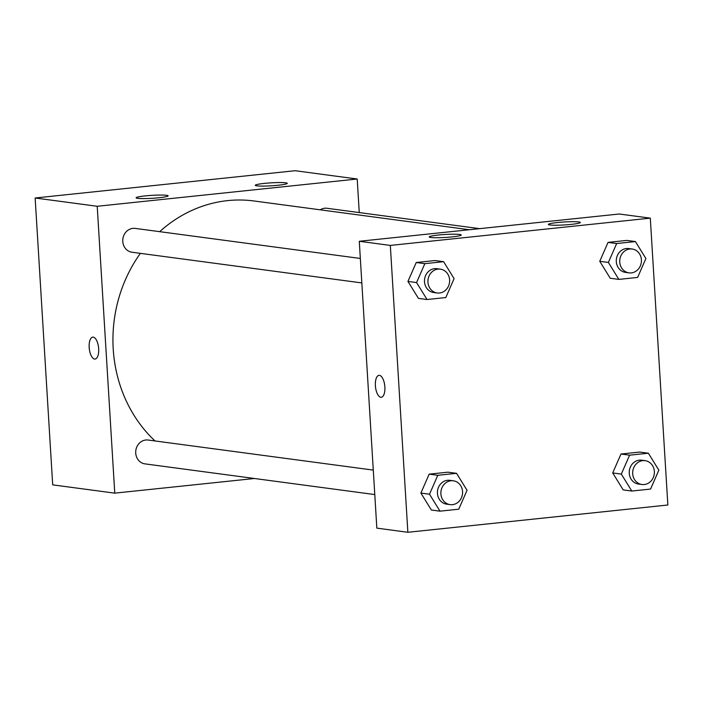 <?xml version="1.0" encoding="UTF-8"?>
<svg xmlns="http://www.w3.org/2000/svg" width="703" height="703" viewBox="0 0 703 703"><rect width="100%" height="100%" fill="white"/><g stroke="black" fill="none" stroke-linecap="round" stroke-linejoin="round"><path stroke-width="1.05" d="M254.416 478.497L114.765 493.146L52.699 484.859L35.15 197.991L295.137 170.715L357.203 179.01L359.259 212.578M92.778 337.132A11.028 4.675 -96 0 0 89.228 348.029A11.028 4.675 -96 0 0 94.597 359.057A11.028 4.675 84 0 1 89.219 348.029A11.028 4.675 84 0 1 92.77 337.132A11.028 4.675 84 0 1 98.569 347.616A11.028 4.675 84 0 1 95.072 359.066A11.028 4.675 84 0 1 94.589 359.057A11.028 4.675 -96 0 0 95.072 359.066M114.765 493.146L97.216 206.278L35.15 197.991M159.01 197.745A16.037 1.485 176.5 0 1 136.11 197.798A16.037 1.485 176.5 0 1 152.024 195.346A16.037 1.485 176.5 0 1 168.122 195.838A16.037 1.485 176.5 0 1 159.01 197.745M278.168 185.241A16.037 1.485 176.5 0 1 255.268 185.302A16.037 1.485 176.5 0 1 271.182 182.842A16.037 1.485 176.5 0 1 287.281 183.342A16.037 1.485 176.5 0 1 278.168 185.241M97.216 206.278L357.203 179.01M360.34 258.458L135.196 228.396A12.03 10.835 97.6 0 0 122.867 238.879A12.03 10.835 97.6 0 0 132.015 252.236L361.834 282.922M479.622 228.651L327.009 208.273A12.03 10.835 97.6 0 0 320.216 209.81M373.284 470.096L148.14 440.034A12.03 10.835 97.6 0 0 135.811 450.526A12.03 10.835 97.6 0 0 144.959 463.875L374.778 494.569M469.349 229.732L254.02 200.979A136.303 122.797 97.6 0 0 159.686 231.665M140.372 253.352A136.303 122.797 97.6 0 0 155.012 440.957M619.273 214.002L359.286 241.278L390.323 245.417L650.301 218.141L619.273 214.002M650.301 218.141L667.85 505.009L407.863 532.285L376.834 528.138L359.286 241.278M430.772 237.473A16.037 1.485 176.5 0 1 429.208 236.937A16.037 1.485 176.5 0 1 445.122 234.486A16.037 1.485 176.5 0 1 461.221 234.978A16.037 1.485 176.5 0 1 452.117 236.885A16.037 1.485 176.5 0 1 430.772 237.473M578.815 221.946A16.037 1.485 176.5 0 1 580.379 222.482A16.037 1.485 176.5 0 1 571.275 224.38A16.037 1.485 176.5 0 1 548.366 224.442A16.037 1.485 176.5 0 1 560.792 222.227A16.037 1.485 176.5 0 1 578.815 221.946M612.7 472.943L623.174 489.886L612.7 472.943L620.986 454.024L612.7 472.943L621.32 474.094L629.607 455.175L648.368 453.207L658.843 470.158L650.565 489.068L631.795 491.037L621.32 474.094M639.748 452.055L620.986 454.024L639.748 452.055L648.368 453.207M420.886 493.067L431.37 510.009L420.886 493.067L429.173 474.147L420.886 493.067L429.515 494.218L437.793 475.298L456.555 473.33L467.038 490.281L458.751 509.192L439.99 511.16L429.515 494.218M447.934 472.179L429.173 474.147L447.934 472.179L456.555 473.33M407.942 281.42L418.426 298.371L407.942 281.42L416.229 262.509L407.942 281.42L416.563 282.571L424.849 263.66L443.611 261.692L454.094 278.634L445.807 297.554L427.046 299.522L416.563 282.571M434.99 260.541L416.229 262.509L434.99 260.541L443.611 261.692M407.863 532.285L390.323 245.417M599.756 261.296L610.23 278.247L599.756 261.296L608.042 242.386L599.756 261.296L608.376 262.447L616.663 243.537L635.424 241.568L645.899 258.511L637.621 277.43L618.851 279.399L608.376 262.447M626.804 240.417L608.042 242.386L626.804 240.417L635.424 241.568M378.979 375.349A11.028 4.675 -96 0 0 375.393 385.683A11.028 4.675 84 0 1 378.979 375.358A11.028 4.675 84 0 1 384.778 385.833A11.028 4.675 84 0 1 381.281 397.283A11.028 4.675 84 0 1 375.384 385.683A11.028 4.675 -96 0 0 381.281 397.283M645.126 460.667L641.672 460.201A12.03 10.835 97.6 0 0 629.343 470.694A12.03 10.835 97.6 0 0 638.491 484.042L641.944 484.508A12.03 10.835 97.6 0 0 654.361 471.449A12.03 10.835 97.6 0 0 645.126 460.667A12.03 10.835 97.6 0 0 632.788 471.151A12.03 10.835 97.6 0 0 641.944 484.508M629.607 455.175L620.986 454.024M631.795 491.037L623.174 489.886M453.312 480.79L449.867 480.325A12.03 10.835 97.6 0 0 437.53 490.808A12.03 10.835 97.6 0 0 446.686 504.165L450.131 504.631A12.03 10.835 97.6 0 0 462.556 491.573A12.03 10.835 97.6 0 0 453.312 480.79A12.03 10.835 97.6 0 0 440.983 491.274A12.03 10.835 97.6 0 0 450.131 504.631M437.793 475.298L429.173 474.147M439.99 511.16L431.37 510.009M632.182 249.02L628.728 248.563A12.03 10.835 97.6 0 0 616.399 259.047A12.03 10.835 97.6 0 0 625.547 272.404L628.992 272.861A12.03 10.835 97.6 0 0 641.417 259.802A12.03 10.835 97.6 0 0 632.182 249.02A12.03 10.835 97.6 0 0 619.844 259.512A12.03 10.835 97.6 0 0 628.992 272.861M616.663 243.537L608.042 242.386M618.851 279.399L610.23 278.247M440.368 269.144L436.923 268.687A12.03 10.835 97.6 0 0 424.586 279.17A12.03 10.835 97.6 0 0 433.733 292.527L437.187 292.984A12.03 10.835 97.6 0 0 449.612 279.926A12.03 10.835 97.6 0 0 440.368 269.144A12.03 10.835 97.6 0 0 428.039 279.627A12.03 10.835 97.6 0 0 437.187 292.984M424.849 263.66L416.229 262.509M427.046 299.522L418.426 298.371"/></g></svg>
